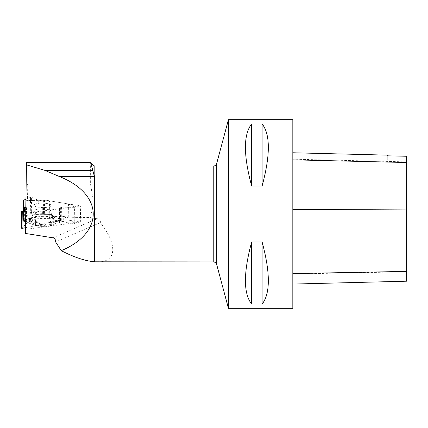 <?xml version="1.0" encoding="UTF-8"?>
<svg xmlns="http://www.w3.org/2000/svg" width="428" height="428" viewBox="0 0 428 428"><rect width="100%" height="100%" fill="white"/><g stroke="black" fill="none" stroke-linecap="round" stroke-linejoin="round"><path stroke-width="0.32" stroke-dasharray="2.14 1.6" d="M25.696 211.721L36.048 211.903L59.208 208.816L59.738 208.58L59.15 207.944L61.455 207.173L74.472 207.334L74.986 207.109L68.469 203.979L45.031 200.063L42.137 200.465L38.279 200.293L31.602 197.292L30.57 197.276L30.281 214.021L23.363 213.909L23.417 210.672L23.369 215.632L39.371 214.3L51.478 214.476L51.879 214.867L50.627 218.264L47.866 219.163A13.418 3.472 1 0 0 31.142 220.131L30.463 218.521L23.347 217.948L23.454 221.474L26.317 221.367L27.98 222.239L21.475 228.161L21.769 211.411M23.347 217.948L23.369 215.632M36.048 211.903L35.808 225.577L37.065 225.037L42.837 224.272L29.495 221.265L23.369 218.462M49.889 225.219L51.879 223.389L50.627 225.706L49.22 224.689L46.299 225.08L45.17 226.235L42.837 224.272M68.191 203.905L67.95 217.579L66.709 216.996L60.937 216.044L58.278 220.383L51.879 223.389M52.296 223.009L59.235 222.972L59.492 222.769L58.909 221.688L61.215 221.03L74.178 224.079L74.472 207.334M25.696 207.494L28.221 208.463L25.696 209.65M21.989 228.402L21.475 228.161L27.863 222.432L27.857 222.084L26.317 221.367L23.353 221.351L23.363 213.909L50.755 214.353L51.478 214.476L53.816 216.755L54.511 216.252L57.432 216.734L58.524 217.927L60.937 216.044L66.709 216.996L68.229 217.756L74.691 223.86L74.178 224.079L60.45 221.019L58.909 221.688L59.235 222.972L52.296 223.009L49.889 225.219L49.22 224.689L46.299 225.08L45.17 226.235L42.837 224.272L37.065 225.037L35.422 225.695L25.445 227.707L35.422 225.695L35.663 211.924M34.08 205.205A8.533 2.21 1 0 0 46.882 207.329A8.533 2.21 1 0 0 51.146 205.494A8.533 2.21 1 0 0 42.65 203.139A8.533 2.21 1 0 0 34.08 205.199A8.533 2.21 1 0 0 34.08 205.205L33.978 210.961A8.533 2.21 1 0 0 38.231 212.951A8.533 2.21 1 0 0 46.78 213.091A8.533 2.21 1 0 0 51.044 211.255A8.533 2.21 1 0 0 42.549 208.901A8.533 2.21 1 0 0 33.978 210.961L31.87 217.296L31.057 218.269A11.652 3.017 1 0 0 35.385 221.463A11.652 3.017 1 0 0 48.198 221.87A11.652 3.017 1 0 0 53.714 218.665A11.652 3.017 1 0 0 42.425 216.151A11.652 3.017 1 0 0 31.057 218.269L30.367 219.601A12.005 3.108 1 0 0 30.356 219.725A12.005 3.108 1 0 0 48.359 222.71A12.005 3.108 1 0 0 54.356 220.019A12.005 3.108 1 0 0 42.415 216.814A12.005 3.108 1 0 0 30.367 219.601M35.808 225.577L35.422 225.695M50.627 225.706L50.119 225.187A13.418 3.472 1 0 0 55.704 222.218A13.418 3.472 1 0 0 54.329 220.885L52.334 218.018L57.432 216.734L58.524 217.927L60.937 216.044M57.432 216.734L54.511 216.252L53.816 216.755L51.879 214.867M51.478 214.476L31.308 214.037L31.602 197.292M74.986 207.109L74.691 223.86L68.229 217.756L68.469 203.979M67.95 217.579L68.229 217.756M30.57 197.276L25.723 199.293M37.065 225.037L23.369 218.676M23.337 219.644L25.723 221.581L23.363 218.665M25.723 221.581L26.418 222.148C29.569 224.133 34.893 225.593 42.399 226.524L45.17 226.235M49.22 224.689L47.422 223.036L50.119 225.187M46.299 225.08L44.277 223.223L41.484 225.684L42.399 226.524M44.277 223.223A12.776 3.306 -179 0 1 29.623 219.462A12.776 3.306 -179 0 1 29.671 219.334L23.347 218.82M30.463 218.521A12.776 3.306 -179 0 1 49.98 217.392L47.866 219.163M54.511 216.252L49.98 217.392M52.334 218.018A12.776 3.306 -179 0 1 55.1 219.906A12.776 3.306 -179 0 1 47.422 223.036M29.671 219.334L28.965 222.351A13.418 3.472 1 0 0 41.484 225.684M28.965 222.351L26.418 222.148M66.709 216.996L53.019 222.913M50.841 225.85L56.496 223.127L56.63 220.302L58.524 217.927M53.816 216.755L50.627 218.264M54.329 220.885L56.63 220.302M74.691 223.86L74.178 224.079M23.369 213.909L50.755 214.353M49.691 218.703C41.639 218.312 34.384 218.703 27.927 219.874L23.331 218.622M31.142 220.131L27.927 219.874M30.281 214.021L31.308 214.037M25.696 200.887L27.494 200.448L27.767 184.891L90.624 184.891L90.624 162.538L26.504 162.538M27.767 184.891L26.044 181.065M90.624 184.891L92.988 198.41L92.988 204.397L90.709 217.606L92.988 218.392L97.156 218.703L52.944 237.808M25.696 213.283L80.635 205.964L49.52 200.807L49.241 216.932L80.357 222.089L25.418 229.403M49.241 216.932L90.709 217.606M97.547 261.909C116.662 262.252 117.909 244.811 100.35 222.624C100.666 220.265 99.601 218.954 97.156 218.703M228.434 119.68L228.434 308.32M292.816 119.68L292.816 308.32M251.643 186.003L262.123 186.003C270.405 155.171 270.405 134.478 262.123 123.927L251.643 123.927C243.361 134.478 243.361 155.171 251.643 186.003L251.643 123.927M251.643 304.073L262.123 304.073C270.405 293.522 270.405 272.829 262.123 241.997L251.643 241.997C243.361 272.829 243.361 293.522 251.643 304.073L251.643 241.997M292.816 209.324L292.816 284.064L292.816 152.764L292.816 209.324L406.6 208.821L406.6 281.207M387.286 155.749L387.286 155.139M406.6 156.177L406.6 208.821M406.6 156.257L406.6 160.099L406.6 156.257M387.286 155.829L387.286 160.099L387.286 155.829M262.123 123.927L262.123 186.003M262.123 241.997L262.123 304.073M100.35 222.624L55.624 241.954M49.52 200.807L27.494 200.448M80.357 222.089L80.635 205.964M23.353 221.351L23.54 210.619M58.962 223.009L59.208 208.816M28.104 208.575L27.863 222.432M28.098 208.345L27.857 222.084M26.557 207.628L26.317 221.367M25.873 207.5L25.632 221.34M24.471 210.202L24.273 221.565M23.781 210.512L23.588 221.533M23.642 210.571L23.454 221.474M44.78 214.257L45.031 200.063M61.455 207.173L61.215 221.03M60.69 207.275L60.45 221.019M59.15 207.944L58.909 221.688M59.107 208.152L58.866 221.993M59.658 208.484L59.412 222.608M59.615 208.693L59.369 222.913M59.481 208.752L59.235 222.972M38.279 200.293L38.038 214.144M39.05 200.416L38.809 214.161M42.137 200.465L41.896 214.209M42.864 200.384L42.623 214.219M43.661 200.111L43.415 214.235M44.389 200.026L44.138 214.246M44.656 200.031L44.405 214.251M23.465 213.909L23.706 200.133M92.988 165.235L92.988 198.41M92.988 204.397L92.988 218.392M94.823 218.66L94.823 166.091M213.24 166.091L213.24 261.909M406.6 271.775L292.816 273.995M406.6 161.87L292.816 159.184M216.712 264.574L216.712 163.426M27.98 222.266L28.221 208.463M51.146 205.494L51.044 211.255L52.933 217.665L54.356 220.019M58.786 221.854L59.027 208.056M59.492 222.747L59.738 208.58M29.623 219.462L29.5 219.885M55.1 219.906L55.704 222.218M56.496 223.127L58.738 220.008M74.766 223.935L75.061 207.189M406.6 160.099L387.286 160.099"/><path stroke-width="0.64" d="M25.723 199.293L23.604 200.229L23.599 207.157L25.696 207.494M25.696 209.65L21.694 211.486L25.696 211.721M22.283 211.651L21.989 228.402L25.445 227.707L21.989 228.402L21.475 228.161M26.504 162.538L25.418 233.447L26.504 162.538L90.624 162.538M92.988 171.04L92.988 165.235L90.725 162.538L94.444 176.636L94.444 261.802L213.24 261.909L213.24 166.091C215 165.984 216.156 165.096 216.712 163.426L216.712 264.574L228.434 308.32L228.434 119.68L292.816 119.68L292.816 308.32L228.434 308.32M94.444 261.802C85.065 260.941 74.007 257.228 61.263 250.669L55.624 241.954C55.715 239.712 54.821 238.332 52.944 237.808L25.418 233.447M61.263 250.669C104.566 232.543 103.737 194.237 59.663 176.636L44.838 170.365L26.536 164.855M251.643 241.997L262.123 241.997C270.405 272.829 270.405 293.522 262.123 304.073L251.643 304.073C243.361 293.522 243.361 272.829 251.643 241.997L251.643 304.073M251.643 123.927L262.123 123.927C270.405 134.478 270.405 155.171 262.123 186.003L251.643 186.003C243.361 155.171 243.361 134.478 251.643 123.927L251.643 186.003M292.816 284.064L406.6 281.207L406.6 156.257L387.286 155.829L406.6 156.257M292.816 152.764L387.286 155.139L387.286 155.829M262.123 304.073L262.123 241.997M262.123 186.003L262.123 123.927M23.599 200.234L23.417 210.672L23.604 200.229M23.54 210.619L23.599 207.157M24.519 207.441L24.471 210.202M23.834 207.318L23.781 210.512M23.7 207.254L23.642 210.571M92.988 165.235L94.823 166.091L94.823 261.808M406.6 271.389L292.816 273.583M406.6 209.078L292.816 209.57M406.6 162.512L292.816 159.842M92.812 170.365L44.838 170.365M94.444 176.636L59.663 176.636M21.4 228.236L21.694 211.486M94.823 166.091L213.24 166.091M216.712 163.426L228.434 119.68M213.24 261.909C215 262.016 216.156 262.904 216.712 264.574"/></g></svg>
